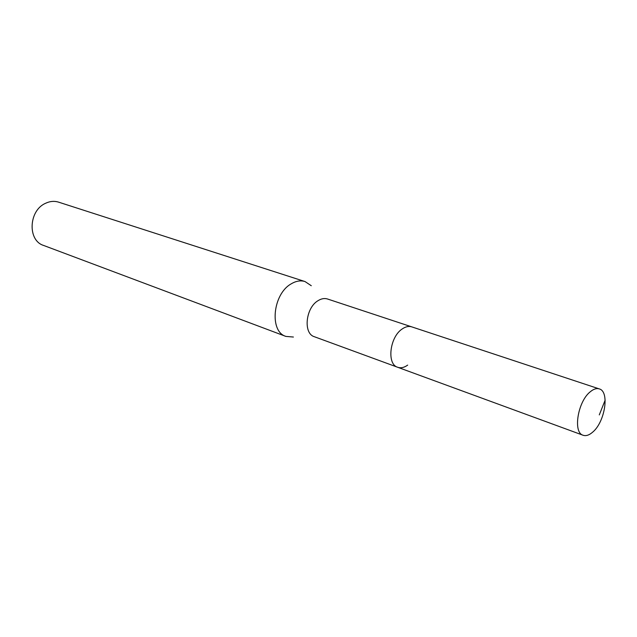 <?xml version="1.0" encoding="UTF-8"?>
<svg xmlns="http://www.w3.org/2000/svg" width="637" height="637" viewBox="0 0 637 637"><rect width="100%" height="100%" fill="white"/><g stroke="black" fill="none" stroke-linecap="round" stroke-linejoin="round"><path stroke-width="0.96" d="M592.728 432.101C589.225 435.167 586.024 436.226 583.126 435.262C572.79 432.706 577.719 401.652 590.173 391.851C593.517 389.04 596.551 388.06 599.282 388.904C609.776 391.437 605.015 421.957 592.728 432.101M402.273 328.923C389.725 336.869 386.548 364.253 397.679 367.27C386.548 364.253 389.725 336.869 402.273 328.923C405.634 326.63 408.795 325.945 411.765 326.869C408.795 325.945 405.634 326.63 402.273 328.923M599.282 388.904L327.514 299C324.496 298.052 321.327 298.618 318.006 300.696C305.577 307.878 303.077 333.573 314.36 336.726L583.126 435.262M407.672 365.105C404.153 367.613 400.824 368.337 397.679 367.27M293.402 337.037L285.894 336.408C269.188 331.622 272.692 294.135 291.109 283.903C295.958 280.981 300.592 280.192 305.019 281.554L311.286 285.726M305.019 281.554L58.604 202.152C54.312 200.822 49.941 201.212 45.506 203.314C28.649 210.56 27.399 240.491 43.523 245.412L285.894 336.408M599.29 414.902L605.15 400.147"/></g></svg>

